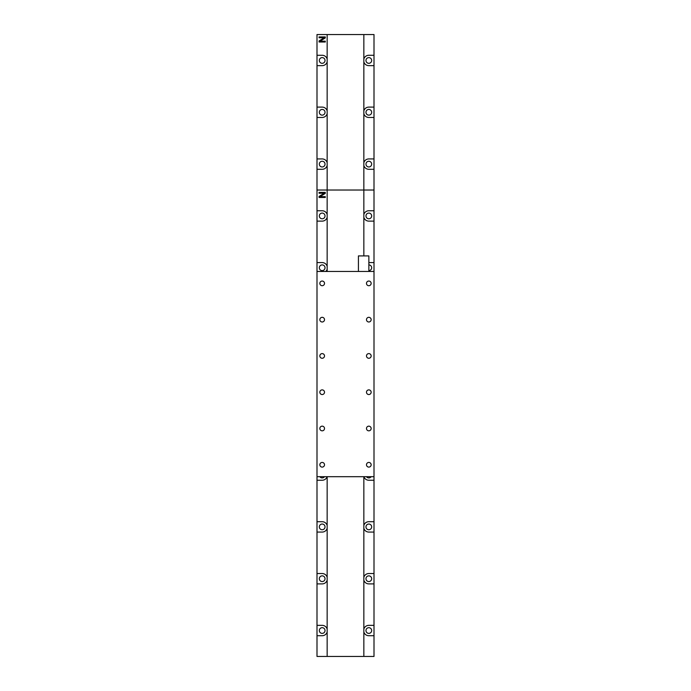 <?xml version="1.0" encoding="UTF-8"?>
<svg xmlns="http://www.w3.org/2000/svg" width="691" height="691" viewBox="0 0 691 691"><rect width="100%" height="100%" fill="white"/><g stroke="black" fill="none" stroke-linecap="round" stroke-linejoin="round"><path stroke-width="1.04" d="M368.821 161.262A2.85 2.85 0 0 0 365.971 164.113A2.85 2.85 0 0 0 368.821 166.963A2.85 2.85 0 0 0 371.672 164.113A2.85 2.85 0 0 0 368.821 161.262M368.821 109.437A2.85 2.85 0 0 0 365.971 112.288A2.85 2.85 0 0 0 368.821 115.138A2.85 2.85 0 0 0 371.672 112.288A2.85 2.85 0 0 0 368.821 109.437M368.821 57.612A2.85 2.85 0 0 0 365.971 60.462A2.85 2.85 0 0 0 368.821 63.313A2.85 2.85 0 0 0 371.672 60.462A2.85 2.85 0 0 0 368.821 57.612M322.179 57.612A2.85 2.85 0 0 0 319.328 60.462A2.85 2.85 0 0 0 322.179 63.313A2.85 2.85 0 0 0 325.029 60.462A2.85 2.85 0 0 0 322.179 57.612M322.179 109.437A2.85 2.85 0 0 0 319.328 112.288A2.85 2.85 0 0 0 322.179 115.138A2.85 2.85 0 0 0 325.029 112.288A2.85 2.85 0 0 0 322.179 109.437M322.179 161.262A2.85 2.85 0 0 0 319.328 164.113A2.85 2.85 0 0 0 322.179 166.963A2.85 2.85 0 0 0 325.029 164.113A2.85 2.85 0 0 0 322.179 161.262M363.846 61.914A5.183 5.183 0 0 0 368.821 65.645L374.004 65.645L374.004 55.28L368.821 55.28A5.183 5.183 0 0 0 363.846 59.011M363.846 113.739A5.183 5.183 0 0 0 368.821 117.47L374.004 117.47L374.004 107.105L368.821 107.105A5.183 5.183 0 0 0 363.846 110.836M363.846 165.564A5.183 5.183 0 0 0 368.821 169.295L374.004 169.295L374.004 158.93L368.821 158.93A5.183 5.183 0 0 0 363.846 162.661M327.154 59.011A5.183 5.183 0 0 0 322.179 55.28L316.996 55.28L316.996 34.55L374.004 34.55L374.004 55.28M319.069 36.925L325.288 36.925L325.288 37.919L320.054 41.175L325.288 41.175L325.288 42.004L319.069 42.004L319.069 40.942L324.226 37.737L319.069 37.763L319.069 36.925M316.996 55.28L316.996 65.645L322.179 65.645A5.183 5.183 0 0 0 327.154 61.914M327.154 162.661A5.183 5.183 0 0 0 322.179 158.93L316.996 158.93L316.996 169.295L322.179 169.295A5.183 5.183 0 0 0 327.154 165.564M374.004 107.105L374.004 65.645M374.004 158.93L374.004 117.47M363.898 476.686A5.183 5.183 0 0 0 368.821 480.245L374.004 480.245L374.004 190.025L316.996 190.025L316.996 169.295M316.996 158.93L316.996 117.47L322.179 117.47A5.183 5.183 0 0 0 327.154 113.739M327.154 110.836A5.183 5.183 0 0 0 322.179 107.105L316.996 107.105L316.996 65.645M316.996 107.105L316.996 117.47M363.846 255.912L363.846 190.025L374.004 190.025L374.004 169.295M327.154 271.459L327.154 190.025L363.846 190.025L363.846 34.55M327.154 214.486A5.183 5.183 0 0 0 322.179 210.755L316.996 210.755L316.996 190.025L327.154 190.025L327.154 34.55M368.821 627.687A2.85 2.85 0 0 0 365.971 630.538A2.85 2.85 0 0 0 368.821 633.388A2.85 2.85 0 0 0 371.672 630.538A2.85 2.85 0 0 0 368.821 627.687M368.821 575.862A2.85 2.85 0 0 0 365.971 578.712A2.85 2.85 0 0 0 368.821 581.563A2.85 2.85 0 0 0 371.672 578.712A2.85 2.85 0 0 0 368.821 575.862M368.821 524.037A2.85 2.85 0 0 0 365.971 526.888A2.85 2.85 0 0 0 368.821 529.738A2.85 2.85 0 0 0 371.672 526.888A2.85 2.85 0 0 0 368.821 524.037M366.48 476.686A2.85 2.85 0 0 0 371.162 476.686M319.838 476.686A2.85 2.85 0 0 0 324.52 476.686M322.179 524.037A2.85 2.85 0 0 0 319.328 526.888A2.85 2.85 0 0 0 322.179 529.738A2.85 2.85 0 0 0 325.029 526.888A2.85 2.85 0 0 0 322.179 524.037M322.179 575.862A2.85 2.85 0 0 0 319.328 578.712A2.85 2.85 0 0 0 322.179 581.563A2.85 2.85 0 0 0 325.029 578.712A2.85 2.85 0 0 0 322.179 575.862M322.179 627.687A2.85 2.85 0 0 0 319.328 630.538A2.85 2.85 0 0 0 322.179 633.388A2.85 2.85 0 0 0 325.029 630.538A2.85 2.85 0 0 0 322.179 627.687M363.846 528.339A5.183 5.183 0 0 0 368.821 532.07L374.004 532.07L374.004 521.705L368.821 521.705A5.183 5.183 0 0 0 363.846 525.436M363.846 580.164A5.183 5.183 0 0 0 368.821 583.895L374.004 583.895L374.004 573.53L368.821 573.53A5.183 5.183 0 0 0 363.846 577.261M363.846 631.989A5.183 5.183 0 0 0 368.821 635.72L374.004 635.72L374.004 625.355L368.821 625.355A5.183 5.183 0 0 0 363.846 629.086M327.154 525.436A5.183 5.183 0 0 0 322.179 521.705L316.996 521.705L316.996 532.07L322.179 532.07A5.183 5.183 0 0 0 327.154 528.339M374.004 521.705L374.004 480.245M374.004 573.53L374.004 532.07M374.004 625.355L374.004 583.895M374.004 635.72L374.004 656.45L316.996 656.45L316.996 635.72L322.179 635.72A5.183 5.183 0 0 0 327.154 631.989M327.154 629.086A5.183 5.183 0 0 0 322.179 625.355L316.996 625.355L316.996 583.895L322.179 583.895A5.183 5.183 0 0 0 327.154 580.164M327.154 577.261A5.183 5.183 0 0 0 322.179 573.53L316.996 573.53L316.996 532.07M316.996 521.705L316.996 480.245L322.179 480.245A5.183 5.183 0 0 0 327.102 476.686M316.996 625.355L316.996 635.72M316.996 573.53L316.996 583.895M374.004 476.686L316.996 476.686L316.996 480.245M363.846 656.45L363.846 476.686M327.154 656.45L327.154 476.686M368.821 213.087A2.85 2.85 0 0 0 365.971 215.938A2.85 2.85 0 0 0 368.821 218.788A2.85 2.85 0 0 0 371.672 215.938A2.85 2.85 0 0 0 368.821 213.087M322.179 213.087A2.85 2.85 0 0 0 319.328 215.938A2.85 2.85 0 0 0 322.179 218.788A2.85 2.85 0 0 0 325.029 215.938A2.85 2.85 0 0 0 322.179 213.087M322.179 264.912A2.85 2.85 0 0 0 319.328 267.762A2.85 2.85 0 0 0 322.179 270.613A2.85 2.85 0 0 0 325.029 267.762A2.85 2.85 0 0 0 322.179 264.912M363.846 217.389A5.183 5.183 0 0 0 368.821 221.12L374.004 221.12M319.069 192.4L325.288 192.4L325.288 193.394L320.054 196.65L325.288 196.65L325.288 197.479L319.069 197.479L319.069 196.417L324.226 193.212L319.069 193.238L319.069 192.4M374.004 262.58L368.856 262.58M374.004 210.755L368.821 210.755A5.183 5.183 0 0 0 363.846 214.486M327.154 266.311A5.183 5.183 0 0 0 322.179 262.58L316.996 262.58L316.996 221.12L322.179 221.12A5.183 5.183 0 0 0 327.154 217.389M325.815 271.459A5.183 5.183 0 0 0 327.154 269.214M316.996 210.755L316.996 221.12M316.996 262.58L316.996 271.459L374.004 271.459M368.856 270.613A2.85 2.85 0 0 0 371.672 267.762A2.85 2.85 0 0 0 368.856 264.912M368.821 467.099A2.332 2.332 0 0 0 371.153 464.767A2.332 2.332 0 0 0 368.821 462.434A2.332 2.332 0 0 0 366.489 464.767A2.332 2.332 0 0 0 368.821 467.099M368.821 430.821A2.332 2.332 0 0 0 371.153 428.489A2.332 2.332 0 0 0 368.821 426.157A2.332 2.332 0 0 0 366.489 428.489A2.332 2.332 0 0 0 368.821 430.821M368.821 394.544A2.332 2.332 0 0 0 371.153 392.212A2.332 2.332 0 0 0 368.821 389.879A2.332 2.332 0 0 0 366.489 392.212A2.332 2.332 0 0 0 368.821 394.544M322.179 394.544A2.332 2.332 0 0 0 324.511 392.212A2.332 2.332 0 0 0 322.179 389.879A2.332 2.332 0 0 0 319.847 392.212A2.332 2.332 0 0 0 322.179 394.544M322.179 430.821A2.332 2.332 0 0 0 324.511 428.489A2.332 2.332 0 0 0 322.179 426.157A2.332 2.332 0 0 0 319.847 428.489A2.332 2.332 0 0 0 322.179 430.821M322.179 467.099A2.332 2.332 0 0 0 324.511 464.767A2.332 2.332 0 0 0 322.179 462.434A2.332 2.332 0 0 0 319.847 464.767A2.332 2.332 0 0 0 322.179 467.099M322.179 285.711A2.332 2.332 0 0 0 324.511 283.379A2.332 2.332 0 0 0 322.179 281.047A2.332 2.332 0 0 0 319.847 283.379A2.332 2.332 0 0 0 322.179 285.711M322.179 321.989A2.332 2.332 0 0 0 324.511 319.657A2.332 2.332 0 0 0 322.179 317.324A2.332 2.332 0 0 0 319.847 319.657A2.332 2.332 0 0 0 322.179 321.989M322.179 358.266A2.332 2.332 0 0 0 324.511 355.934A2.332 2.332 0 0 0 322.179 353.602A2.332 2.332 0 0 0 319.847 355.934A2.332 2.332 0 0 0 322.179 358.266M368.821 358.266A2.332 2.332 0 0 0 371.153 355.934A2.332 2.332 0 0 0 368.821 353.602A2.332 2.332 0 0 0 366.489 355.934A2.332 2.332 0 0 0 368.821 358.266M368.821 321.989A2.332 2.332 0 0 0 371.153 319.657A2.332 2.332 0 0 0 368.821 317.324A2.332 2.332 0 0 0 366.489 319.657A2.332 2.332 0 0 0 368.821 321.989M368.821 285.711A2.332 2.332 0 0 0 371.153 283.379A2.332 2.332 0 0 0 368.821 281.047A2.332 2.332 0 0 0 366.489 283.379A2.332 2.332 0 0 0 368.821 285.711M358.422 271.459L358.422 255.912L368.856 255.912L368.856 271.459M316.996 476.686L316.996 271.459"/></g></svg>
